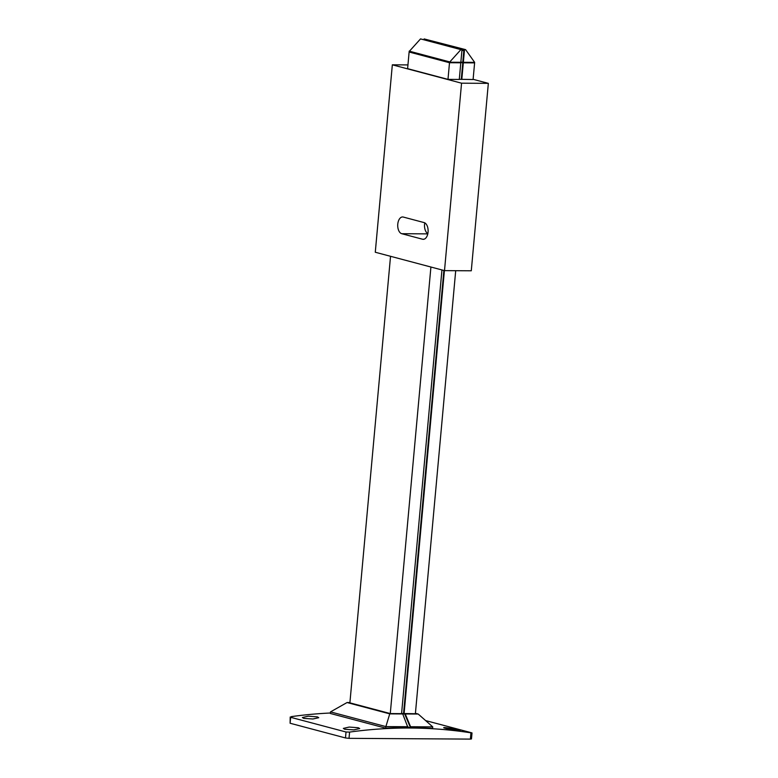 <?xml version="1.0" encoding="UTF-8"?>
<svg xmlns="http://www.w3.org/2000/svg" width="778" height="778" viewBox="0 0 778 778"><rect width="100%" height="100%" fill="white"/><g stroke="black" fill="none" stroke-linecap="round" stroke-linejoin="round"><path stroke-width="1.17" d="M473.112 79.317L488.341 83.353L471.283 270.793L444.501 270.627L375.278 252.247L392.336 64.817L407.954 64.914M488.341 83.353L461.558 83.188L444.501 270.627M461.558 83.188L392.336 64.817M447.992 79.375L407.614 68.659L409.121 52.009L449.499 62.726L447.992 79.375L459.283 79.444L460.8 62.794L460.284 62.658L462.793 62.668L461.276 79.317L473.092 79.531L474.609 62.882L474.084 62.736M459.302 79.307L461.276 79.317M427.851 233.594A8.422 4.814 90.4 0 1 424.769 222.858M401.779 233.711L422.542 239.225A8.422 4.814 -89.6 0 0 423.251 239.313A8.422 4.814 -89.6 0 0 428.104 231.543A8.422 4.814 -89.6 0 0 424.059 222.576L403.296 217.062A8.422 4.814 90.4 0 0 402.586 216.965A8.422 4.814 90.4 0 0 397.733 224.735A8.422 4.814 90.4 0 0 401.779 233.711L427.793 233.877M474.609 62.882L463.309 62.804L461.801 79.453M463.309 62.804L462.793 62.668M449.499 62.726L460.8 62.794M409.656 52.009L409.121 52.009M474.123 62.366L460.284 62.58M460.313 62.289L449.596 62.668L409.695 51.64M464.515 49.636L465.604 49.646L474.658 62.376L463.357 62.308L464.515 49.636L424.136 38.919L424.078 39.561M449.548 62.221L409.17 51.504L420.528 38.9L461.996 49.627L460.848 62.289L449.548 62.221L460.907 49.617L420.528 38.9M460.858 62.143L463.357 62.308M461.967 49.996L463.844 50.492L462.784 62.152M465.604 49.646L424.136 38.919M461.918 50.482L463.844 50.492M461.996 49.627L460.907 49.617M449.577 61.861L409.199 51.144M415.423 713.3L418.204 714.039L405.231 713.961L410.57 726.74L410.483 727.654L407.973 727.634A612.374 496.772 -75.1 0 0 385.732 728.159L330.358 713.465L330.504 711.889L347.066 702.534L389.749 713.864L402.722 713.941L407.973 727.634M402.722 713.941L405.231 713.961M349.925 702.553L347.066 702.534M441.953 269.947L401.574 713.64L390.274 713.572L349.896 702.855L390.537 256.302M401.584 713.504L415.384 713.727L455.704 270.695M349.585 732.088L349.021 738.341L470.379 739.1L470.953 732.837L471.575 732.779L470.953 732.837A612.374 496.772 104.9 0 0 349.585 732.088L346.025 732.001L290.651 717.306L291.332 716.626A612.374 496.772 -75.1 0 1 330.407 713.008M349.021 738.341L345.481 737.952L290.106 723.248L290.651 717.306L291.332 716.626M471.575 732.779L425.624 720.584M410.57 726.74L432.753 726.885L432.607 728.451A612.374 496.772 104.9 0 0 410.483 727.654L404.618 713.796M445.337 728.276C438.957 726.584 453.078 728.403 458.582 729.988C464.962 731.563 450.861 729.745 445.337 728.276L443.888 727.712M458.582 729.988L460.031 730.513M317.336 716.869L308.234 716.188L302.379 717.54L303.799 718.405L312.912 718.989L318.756 717.695L317.336 716.869M358.288 727.741L349.186 727.06L343.331 728.412L344.751 729.278L353.864 729.861L359.718 728.568L358.288 727.741M470.379 739.1L471.478 738.944L472.022 732.944M290.106 723.248L290.204 717.024M432.753 726.885L418.204 714.039M389.749 713.864L385.878 726.594L408.061 726.73M330.504 711.889L385.878 726.594L385.732 728.159M430.915 267.019L390.274 713.572M443.888 270.462L403.558 713.514M444.403 270.598L404.083 713.65M422.542 239.225L423.952 239.235M346.025 732.001L345.481 737.952M410.327 727.459L407.993 727.449"/></g></svg>
